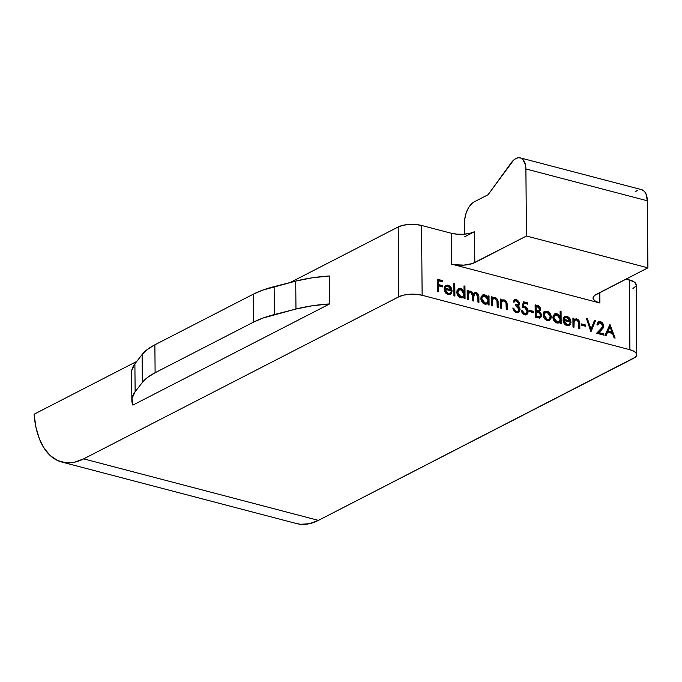 <?xml version="1.0" encoding="UTF-8"?>
<svg xmlns="http://www.w3.org/2000/svg" width="682" height="682" viewBox="0 0 682 682"><rect width="100%" height="100%" fill="white"/><g stroke="black" fill="none" stroke-linecap="round" stroke-linejoin="round"><path stroke-width="1.02" d="M520.281 157.866A16.7 9.181 104.7 0 0 511.244 162.785L488.056 194.745L513.597 160.134L516.112 158.403L518.627 157.713L520.971 158.096L522.983 159.545L525.532 165.163L525.89 168.957L526.478 236.015L474.817 262.579L474.544 231.701L474.817 262.579A16.7 6.172 -0.5 0 1 451.484 264.105L451.211 233.227L421.527 225.452L451.211 233.227A16.7 6.172 179.5 0 0 474.544 231.701L464.706 236.765L474.544 231.701L469.753 233.372L463.632 234.241L457.128 234.19L451.211 233.227L451.484 264.105L454.306 264.693L463.905 265.119L472.635 263.499L526.478 236.015L647.9 267.83L594.576 295.451L593.042 297.804L593.229 299.014L595.471 301.256L599.887 302.996L451.484 264.105L599.887 302.996L599.793 292.569L599.887 302.996A16.7 6.172 -0.5 0 1 593.033 298.077A16.7 6.172 -0.5 0 1 596.239 294.394L647.9 267.83L526.478 236.015L525.89 168.957L647.312 200.781L647.9 267.83L647.312 200.781A16.7 9.181 -75.3 0 0 641.711 189.681L520.281 157.866A16.7 9.181 104.7 0 1 525.89 168.957L647.312 200.781L645.965 193.773L644.405 191.361L641.643 189.664M488.056 194.745L474.28 201.829L472.362 203.117L468.841 207.26L466.164 212.937L464.74 219.28L464.681 234.165L464.578 222.409A16.7 9.181 104.7 0 1 474.28 201.829L488.056 194.745M421.527 225.452L415.619 224.48L409.106 224.429L402.994 225.307L398.194 226.97L290.182 282.527L398.194 226.97L398.808 296.798L83.664 458.867L74.662 462.183L65.932 462.771L57.782 460.623L50.485 455.789L44.279 448.458L39.377 438.85L35.95 427.307L34.1 414.213L136.741 361.434L34.1 414.213A83.494 45.924 104.7 0 0 61.823 462.055A83.494 45.924 104.7 0 0 83.664 458.867L398.808 296.798L403.599 295.127L409.72 294.257L416.225 294.309L422.141 295.272L421.527 225.452A16.7 6.172 179.5 0 0 398.194 226.97L398.808 296.798A16.7 6.172 -0.5 0 1 422.141 295.272L629.912 349.721L422.141 295.272L421.527 225.452M632.956 288.486L635.692 286.287M636.144 285.085L635.138 282.706L633.714 281.632L626.085 279.049L629.298 279.893L629.912 349.721L634.32 351.46L636.57 353.702L636.758 354.904L635.223 357.257L318.417 520.383L83.664 458.867L318.417 520.383L309.415 523.699L300.685 524.288L296.389 523.52M600.348 322.884L602.504 324.956L602.513 327.053L596.597 333.251L603.868 335.152L603.86 333.89L598.881 332.586L603.263 327.914L603.408 324.666L601.021 321.861L599.035 321.58L597.909 322.185L596.929 324.828L597.892 325.084L598.6 323.234L600.348 322.884L602.692 325.996L600.706 329.236L596.597 333.251L603.868 335.152L603.86 333.89L598.881 332.586L601.524 329.994L603.655 326.149C603.459 323.831 602.368 322.322 600.39 321.64L598.464 321.785L596.929 324.828L597.892 325.084L598.966 322.978L600.348 322.884M581.32 325.152L585.437 326.226L585.429 324.964L581.311 323.882L581.32 325.152L585.437 326.226L585.429 324.964L581.311 323.882L581.32 325.152M565.259 324.777L566.904 324.521L564.858 323.029L564.023 320.455L571.022 322.296L570.357 319.338L568.745 317.249L566.537 316.26L564.534 316.661L563.264 318.46L563.136 320.915L564.193 323.583L566.248 325.382L568.132 325.808L570.629 324.12L569.768 323.379L568.575 324.479L565.915 325.024L568.797 324.376L566.904 324.521L564.023 320.455L571.022 322.296L570.143 318.946L566.972 316.346L564.807 316.499L563.929 317.224L563.059 319.994C563.264 322.893 564.585 324.785 567.032 325.655L569.325 325.51L570.629 324.12L569.768 323.379L568.797 324.376M544.193 311.862L543.401 313.132L543.23 315.706L544.355 318.392L545.677 319.747L548.797 320.566L550.962 318.605L551.226 316.457L550.621 314.24L547.996 311.461L544.807 311.384L543.145 314.777C543.401 317.693 544.765 319.585 547.245 320.472L549.479 320.327L551.252 316.9L550.152 313.422L547.16 311.154L544.193 311.862M529.283 311.512L533.401 312.595L533.392 311.333L529.275 310.25L529.283 311.512L533.401 312.595L533.392 311.333L529.275 310.25L529.283 311.512M516.359 300.881L517.791 301.734L518.516 303.626L517.544 304.701L515.805 304.675L515.814 305.937L518.797 308.102L518.832 310.557L517.399 311.401L515.95 311.137L514.629 310.157L513.776 308.238L512.813 307.983L514.296 311.282L515.856 312.365L517.8 312.654L519.002 312.143L520.093 309.551L519.607 307.531L518.26 305.834L519.181 305.007L519.394 302.851L517.698 300.285L515.217 299.534L514.245 299.952L513.171 301.938L514.134 302.186L514.97 301.018L516.359 300.881L518.533 303.379L517.851 304.581L515.805 304.675L515.814 305.937L519.13 309.406L518.124 311.214L516.427 311.29L514.629 310.157L513.776 308.238L512.813 307.983L516.419 312.552L518.601 312.399L520.093 309.551L519.428 307.19L518.26 305.834L519.488 303.635L516.334 299.611L514.569 299.748L513.171 301.938L514.134 302.186L515.072 300.958L516.359 300.881M491.287 305.655L492.251 305.903L492.498 299.824L493.325 298.827L494.987 298.588L496.922 300.481L497.195 307.198L498.158 307.454L497.553 299.586L496.326 298.094L494.714 297.437L492.191 298.528L492.174 296.909L491.211 296.653L491.287 305.655L492.251 305.903L492.353 300.276L493.521 298.707L494.987 298.588L497.025 300.89L497.195 307.198L498.158 307.454L498.116 302.859C498.295 300.268 497.306 298.494 495.149 297.531L493.171 297.676L492.191 298.528L492.174 296.909L491.211 296.653L491.287 305.655M467.264 299.355L468.227 299.611L468.611 293.098L470.682 292.22L472.336 293.806L472.617 300.762L473.581 301.009L473.913 294.607L474.783 293.712L476.045 293.627L477.656 295.05L477.971 302.16L478.934 302.416L478.798 296.031L477.289 293.098L475.311 292.484L473.351 293.985L471.671 291.521L469.617 291.095L468.159 292.169L468.15 290.609L467.187 290.353L467.264 299.355L468.227 299.611L468.193 295.826L469.378 292.348L470.682 292.22L472.575 296.184L472.617 300.762L473.581 301.009L473.547 297.514L474.74 293.737L476.045 293.627L477.929 297.284L477.971 302.16L478.934 302.416L478.892 297.54C479.071 295.144 478.176 293.49 476.207 292.561L474.519 292.731L473.351 293.985L470.844 291.154L469.233 291.188L468.159 292.169L468.15 290.609L467.187 290.353L467.264 299.355M453.948 295.869L454.911 296.116L454.8 283.49L453.837 283.235L453.948 295.869L454.911 296.116L454.8 283.49L453.837 283.235L453.948 295.869M437.605 291.589L438.569 291.836L438.517 285.835L442.771 286.952L442.763 285.69L438.509 284.573L438.475 280.788L442.729 281.896L442.72 280.634L437.503 279.27L437.605 291.589L438.569 291.836L438.517 285.835L442.771 286.952L442.763 285.69L438.509 284.573L438.475 280.788L442.729 281.896L442.72 280.634L437.503 279.27L437.605 291.589M446.36 293.618L448.006 293.362L445.96 291.87L445.124 289.304L452.123 291.137L451.458 288.188L449.847 286.09L447.639 285.102L445.636 285.502L444.374 287.301L444.238 289.756L445.303 292.433L447.349 294.223L449.242 294.65L451.731 292.962L450.87 292.228L449.677 293.32L447.025 293.874L449.898 293.226L448.006 293.362L445.124 289.304L452.123 291.137L451.245 287.787L448.083 285.195L445.909 285.34L445.031 286.065L444.161 288.836C444.366 291.734 445.696 293.627 448.134 294.505L450.427 294.36L451.731 292.962L450.87 292.228L449.898 293.226M463.999 285.894L464.041 291.274L461.782 288.895L459.301 288.469L457.085 290.387L456.812 292.561L458.014 295.724L459.344 297.096L461.816 297.983L464.092 296.977L464.11 298.528L465.064 298.784L464.954 286.15L463.999 285.894L464.041 291.274L460.862 288.546L458.585 288.716L456.787 292.101C457.042 295.016 458.423 296.934 460.913 297.846L463.197 297.693L464.092 296.977L464.11 298.528L465.064 298.784L464.954 286.15L463.999 285.894M488.056 295.826L488.065 297.488L485.806 295.178L483.325 294.76L481.108 296.679L480.836 298.861L482.038 302.024L483.368 303.396L485.84 304.283L488.116 303.268L488.133 304.828L489.096 305.076L489.011 296.073L488.056 295.826L488.065 297.488L484.885 294.837L482.617 295.016L480.819 298.392C481.074 301.316 482.447 303.234 484.936 304.146L487.221 303.984L488.116 303.268L488.133 304.828L489.096 305.076L489.011 296.073L488.056 295.826M500.349 308.025L501.313 308.281L501.56 302.194L502.387 301.205L504.049 300.967L505.984 302.851L506.257 309.577L507.22 309.824L506.615 301.956L504.211 299.901L502.532 299.918L501.244 300.898L501.236 299.279L500.273 299.023L500.349 308.025L501.313 308.281L501.415 302.646L502.583 301.086L504.049 300.967L506.087 303.26L506.257 309.577L507.22 309.824L507.178 305.229C507.357 302.637 506.368 300.864 504.211 299.901L502.225 300.054L501.244 300.898L501.236 299.279L500.273 299.023L500.349 308.025M523.307 301.759L522.267 307.625L524.62 307.616L526.052 308.366L527.033 309.85L527.186 311.606L526.461 313.021L525.063 313.507L522.983 312.416L522.156 310.591L521.193 310.336L521.542 311.776L523.29 314.112L525.336 314.803L527.169 314.146L528.149 312.024L527.237 308.204L525.464 306.636L523.52 306.303L524.074 303.217L527.715 304.172L527.706 302.91L523.307 301.759L522.267 307.625L524.62 307.616L527.229 311.009L526.035 313.302L524.535 313.422L522.156 310.591L521.193 310.336L524.492 314.666L526.623 314.53L528.183 311.307C528.047 308.81 526.905 307.173 524.782 306.397L523.52 306.303L524.074 303.217L527.715 304.172L527.706 302.91L523.307 301.759M539.633 309.543L540.638 309.338C540.34 307.096 539.198 305.783 537.203 305.4L535.123 305.613L537.203 305.4L535.114 304.845L535.225 317.164L539.385 318.059L540.928 317.224L541.508 315.323L540.937 313.2L539.419 311.64L540.621 309.722L540.016 307.232L538.43 305.826L535.114 304.845L535.225 317.164L540.204 317.829L541.508 315.323L539.496 311.597M560.101 311.077L560.152 316.457L557.893 314.087L555.404 313.652L553.187 315.57L552.914 317.744L554.116 320.907L555.446 322.279L557.927 323.166L560.195 322.16L560.212 323.711L561.175 323.967L561.064 311.333L560.101 311.077L560.152 316.457L556.964 313.729L554.696 313.899L552.897 317.283C553.153 320.199 554.526 322.117 557.015 323.038L559.3 322.876L560.195 322.16L560.212 323.711L561.175 323.967L561.064 311.333L560.101 311.077M572.982 327.062L573.937 327.309L574.184 321.231L575.011 320.233L576.682 319.994L578.609 321.887L578.882 328.605L579.845 328.86L579.24 320.992L578.021 319.5L576.401 318.844L573.877 319.935L573.86 318.315L572.906 318.059L572.982 327.062L573.937 327.309L574.039 321.682L575.216 320.114L576.682 319.994L578.72 322.296L578.882 328.605L579.845 328.86L579.802 324.265C579.981 321.674 578.992 319.901 576.836 318.937L574.858 319.082L573.877 319.935L573.86 318.315L572.906 318.059L572.982 327.062M590.962 331.776L595.522 320.676L594.499 320.412L591.013 329.176L587.355 318.537L586.324 318.272L590.962 331.776L595.522 320.676L594.499 320.412L591.013 329.176L587.355 318.537L586.324 318.272L590.962 331.776M609.938 324.453L604.968 335.442L606.017 335.715L607.611 332.194L612.47 333.464L614.081 337.829L615.13 338.102L609.938 324.453L604.968 335.442L606.017 335.715L607.611 332.194L612.47 333.464L614.081 337.829L615.13 338.102L609.938 324.453M131.856 400.436A83.494 30.861 -0.5 0 1 135.13 391.749L134.891 363.821L135.13 391.749L142.35 382.449L142.112 354.521L134.891 363.821A83.494 30.861 179.5 0 0 131.609 372.5L131.856 400.436A83.494 30.861 -0.5 0 0 132.871 405.117L132.018 398.399L135.13 391.749L142.35 382.449L147.593 377.393L155.112 372.73L253.465 322.151L263.03 318.025L295.971 309.031L312.1 305.792L329.679 303.908L132.871 405.117L329.679 303.908L329.432 275.971L311.853 277.864L295.724 281.103L262.792 290.097L253.218 294.223L154.874 344.802L147.355 349.457L142.112 354.521L134.891 363.821L131.771 370.471L131.609 372.662M636.766 354.631L636.161 284.812A16.7 6.172 179.5 0 0 629.298 279.893L629.912 349.721A16.7 6.172 -0.5 0 1 636.766 354.631A16.7 6.172 -0.5 0 1 633.561 358.314L318.417 520.383A83.494 45.924 -75.3 0 1 296.576 523.571L61.823 462.055M155.112 372.73L253.465 322.151L253.218 294.223L154.874 344.802L155.112 372.73L154.874 344.802A83.494 30.861 179.5 0 0 142.112 354.521L142.35 382.449A83.494 30.861 -0.5 0 1 155.112 372.73M437.512 280.038L441.731 281.146L442.72 280.634L441.74 281.64L441.731 281.146L437.512 280.038M437.52 281.274L438.475 280.788L437.52 281.274M437.554 285.067L438.509 284.573L437.554 285.067L441.774 286.193L442.763 285.69L441.783 286.696L441.774 286.193L437.554 285.085M437.563 286.329L438.517 285.835L437.563 286.329M450.461 293.942L450.129 294.36L450.742 293.473L450.214 293.013L450.742 293.473L451.731 292.962L449.915 294.556M445.448 285.647L448.083 285.195L447.094 285.698L448.841 286.585M450.538 288.154L451.245 287.787L450.538 288.154M450.913 289.901L451.092 290.864M444.238 289.756L445.124 289.304L444.238 289.756M445.389 285.664L448.867 286.602M450.649 289.1L451.143 291.64M445.917 293.345L448.006 293.968L449.37 293.388M445.585 286.875L444.229 288.725L450.171 290.285L451.152 289.782L445.21 288.222L444.229 288.725L450.171 290.285L451.152 289.782L445.21 288.222L446.13 286.628L444.229 288.725L446.446 286.431L445.141 287.131L448.134 286.312L451.152 289.782L449.157 286.755L447.588 286.218L446.13 286.628M453.845 283.976L454.8 283.49L453.845 283.976M463.999 286.636L464.954 286.15L463.999 286.636M464.016 291.282L464.033 293.516L464.016 291.282M464.041 294.564L464.067 296.985L464.041 294.564M460.819 289.415L458.108 289.023L460.862 288.546L459.873 289.049L461.526 289.884M463.368 291.615L464.041 291.274L463.368 291.615M462.183 296.849L460.478 297.352L458.756 296.679M456.787 292.467L457.682 290.583M459.08 296.892L459.949 297.258L460.938 296.755L457.75 292.365L459.08 289.799L460.879 289.654L464.067 294.053L462.805 296.585L459.949 297.258L462.805 296.585M457.75 292.365L456.838 292.834L457.75 292.365L458.671 290.08L461.501 289.867L463.828 292.604L463.854 295.374L462.609 296.679L460.324 296.525L458.713 295.135L457.75 292.365M459.08 289.799L456.795 292.331M467.196 291.103L468.15 290.609L467.196 291.103M467.204 292.663L468.159 292.169L467.204 292.663M468.253 291.7L470.844 291.154L469.855 291.666L471.219 292.433M472.481 294.436L473.351 293.985L472.481 294.436M474.075 293.038L476.207 292.561L475.218 293.072L476.565 293.823M477.937 298.034L478.892 297.54L477.937 298.034M474.74 293.737L473.751 294.249L472.583 296.9M472.592 298L473.547 297.514L472.592 298M469.378 292.348L468.398 292.851L467.23 295.357M467.238 296.312L468.193 295.826L467.238 296.312M467.23 295.374L468.5 292.8M472.566 297.25L472.976 295.016M473.794 294.223L474.408 294.061M476.326 293.618L473.53 293.243M470.691 292.032L468.628 291.598M488.056 296.568L489.011 296.073L488.056 296.568M488.039 297.505L488.056 299.807L488.039 297.505M488.065 300.864L488.09 303.285L487.136 303.771L488.116 303.268L488.065 300.864M484.834 295.698L482.131 295.323L484.885 294.837L483.905 295.34L485.669 296.235M487.357 297.855L488.065 297.488L487.357 297.855M486.215 303.149L484.501 303.643L482.779 302.978M480.81 298.767L481.714 296.883M483.103 303.192L483.981 303.558L484.962 303.047L481.773 298.656L483.103 296.099L484.911 295.945L488.09 300.344L486.829 302.885L483.981 303.558L486.829 302.885M481.773 298.656L480.87 299.125L481.773 298.656L482.694 296.38L485.524 296.167L487.86 298.895L487.877 301.666L486.633 302.97L484.348 302.825L482.737 301.435L481.773 298.656M483.103 296.099L480.827 298.631M491.219 297.395L492.174 296.909L491.219 297.395M491.236 299.023L492.191 298.528L491.236 299.023M492.694 297.991L495.149 297.531L494.169 298.034L495.609 298.827M497.161 303.345L498.116 302.859L497.161 303.345M493.521 298.707L491.364 300.779L492.353 300.276L491.364 300.779L491.253 301.811M491.27 303.14L492.225 302.655L491.27 303.14M491.364 300.788L493.12 299.031M491.364 300.779L491.517 300.327M496.027 299.262L494.169 298.034L492.489 298.051M500.281 299.773L501.236 299.279L500.281 299.773M500.29 301.393L501.244 300.898L500.29 301.393M501.756 300.37L504.211 299.901L503.222 300.404L504.671 301.197M506.223 305.724L507.178 305.229L506.223 305.724M502.583 301.086L500.426 303.158L501.415 302.646L500.426 303.158L500.315 304.189M500.332 305.519L501.287 305.025L500.332 305.519M500.315 304.325L500.793 302.305L502.182 301.41M505.089 301.64L503.222 300.404L501.551 300.43M515.072 300.958L513.981 301.521M514.109 300.063L516.334 299.611L515.353 300.123L517.263 301.282M518.482 303.78L519.488 303.635L518.508 304.138L517.28 306.346L518.26 305.834L517.28 306.346L518.448 307.701M518.533 307.65L519.428 307.19L518.533 307.65M519.096 309.841L520.093 309.551L519.104 310.054L518.073 312.595M512.949 308.665L513.776 308.238L512.949 308.665M513.768 310.6L514.629 310.157L513.768 310.6M514.271 311.256L515.439 311.802L518.124 311.214M515.805 305.314L517.851 304.581M514.219 300.046L516.658 300.745M518.448 303.558L518.192 305.51L517.28 306.346L518.201 307.309M518.439 304.871L518.192 305.51M519.062 309.458L519.036 310.839M514.049 311.077L516.001 311.904L517.288 311.631M514.492 311.401L515.439 311.802M515.711 305.314L517.263 304.769M523.179 302.484L526.717 303.413L527.706 302.91L526.726 303.908L526.717 303.413L523.179 302.484M525.507 307.838L522.54 306.806L523.085 303.72L524.074 303.217L523.085 303.72L522.54 306.806L524.782 306.397L523.802 306.9L525.89 308.23M527.195 311.555L528.183 311.307L527.203 311.81L526.103 314.726M521.312 311.026L522.156 310.591L521.312 311.026M522.489 313.379L523.554 313.925L526.035 313.302M525.472 313.524L523.554 313.925L522.003 312.919M525.703 315.007L527.024 313.209L527.186 311.418M529.283 311.018L532.412 311.836L533.392 311.333L532.412 312.33L532.412 311.836L529.283 311.018M539.036 307.735L536.222 305.903L538.686 307.258M539.419 311.64L540.638 309.338L539.65 309.85L538.439 312.143L539.419 311.64L538.439 312.143L538.899 312.484M540.511 315.502L541.508 315.323L540.528 315.834L539.692 318.008M539.513 318.153L540.485 315.297M540.272 317.19L540.468 316.55M539.274 312.816L538.439 312.143L539.351 311.273L539.633 309.492M538.968 311.802L539.351 311.273M538.575 307.139L538.038 306.67M538.541 317.173L539.283 316.601L538.072 317.258L535.217 316.67L538.737 317.096L539.718 316.584L536.555 317.019L537.544 316.516L536.171 316.158L535.217 316.644L536.171 316.158L536.137 311.572L538.78 312.416L540.545 315.075L539.718 316.584M538.422 310.608L537.706 311.154L535.165 310.83L537.919 311.069L538.899 310.557L535.788 310.983L536.768 310.481L536.12 310.31L535.165 310.804L536.12 310.31L536.086 306.363L537.39 306.704L539.675 309.108L538.899 310.557M535.131 306.857L536.086 306.363L535.131 306.857M535.182 312.066L536.137 311.572L535.182 312.066M537.39 306.704L539.479 308.196L539.607 309.645L538.686 310.651L536.12 310.31L536.086 306.363L537.39 306.704M536.768 311.742L540.008 313.481L540.536 315.357L539.522 316.67L536.171 316.158L536.137 311.572L536.768 311.742M544.458 311.623L547.16 311.154L546.18 311.665L548.004 312.603M549.325 313.839L550.152 313.422L549.325 313.839M550.255 317.198L551.252 316.9L550.263 317.403L549.129 320.387M547.825 312.467L545.762 311.572L543.827 311.887M549.982 319.116L550.246 316.96M548.43 319.44L546.964 319.969L545.054 319.312M543.136 315.195L544.006 313.251L547.169 312.262L550.289 316.653L548.993 319.227L546.248 319.875L548.993 319.227M545.387 319.517L546.248 319.875L547.228 319.364L544.108 315.033L543.196 315.502L544.108 315.033L545.489 312.399L548.362 312.842L550.272 316.303L549.411 318.937L547.953 319.466L546.043 318.801L544.168 315.74L544.986 312.748M545.489 312.399L543.153 314.99M560.11 311.827L561.064 311.333L560.11 311.827M560.118 316.474L560.135 318.699L560.118 316.474M560.144 319.756L560.169 322.168L559.214 322.663L560.195 322.16L560.144 319.756M556.93 314.598L554.21 314.206L556.964 313.729L555.983 314.232L557.629 315.067M559.479 316.798L560.152 316.457L559.479 316.798M558.294 322.04L556.58 322.535L554.858 321.861M552.889 317.659L553.793 315.775M555.191 322.075L556.06 322.441L557.041 321.938L553.861 317.548L555.182 314.982L556.989 314.837L560.169 319.236L558.908 321.768L556.06 322.441L558.908 321.768M553.861 317.548L552.949 318.017L553.861 317.548L554.773 315.263L557.603 315.058L559.939 317.786L559.956 320.557L558.711 321.861L556.435 321.708L554.816 320.318L553.861 317.548M555.182 314.982L552.906 317.514M569.359 325.101L569.027 325.519L569.641 324.623L569.112 324.172L569.641 324.623L570.629 324.12L568.814 325.715M564.346 316.806L566.972 316.346L565.992 316.857L567.739 317.735M569.436 319.312L570.143 318.946L569.436 319.312M569.811 321.06L569.99 322.023M563.136 320.915L564.023 320.455L563.136 320.915M564.287 316.815L567.765 317.752M569.547 320.259L570.033 322.799M564.807 324.504L566.904 325.126L568.259 324.547M564.977 317.897L563.272 319.415M563.127 319.884L569.069 321.444L570.05 320.932L564.108 319.381L563.127 319.884L569.069 321.444L570.05 320.932L564.108 319.381L565.028 317.778L563.127 319.884L565.344 317.582L564.04 318.289L567.032 317.462L570.05 320.932L568.046 317.914L566.486 317.369L565.028 317.778M572.906 318.801L573.86 318.315L572.906 318.801M572.923 320.429L573.877 319.935L572.923 320.429M574.389 319.398L576.836 318.937L575.855 319.44L577.296 320.233M578.847 324.751L579.802 324.265L578.847 324.751M575.216 320.114L573.059 322.185L574.039 321.682L573.059 322.185L572.948 323.217M572.957 324.547L573.912 324.061L572.957 324.547M573.204 321.733L574.807 320.438M577.722 320.668L575.855 319.44L574.176 319.457M581.311 324.649L584.44 325.467L585.429 324.964L584.448 325.97L584.44 325.467L581.311 324.649M586.563 318.946L587.355 318.537L586.563 318.946M590.22 329.585L591.013 329.176L590.22 329.585M594.218 321.103L595.522 320.676L594.542 321.188L590.672 330.923L594.218 321.103M598.966 322.978L597.014 324.854M598.003 322.092L600.39 321.64L599.401 322.143L601.498 323.498M602.666 326.473L603.655 326.149L602.675 326.652L600.544 330.506L601.524 329.994L597.892 333.089L598.881 332.586L597.892 333.089L602.879 334.393L603.86 333.89L602.879 334.896L602.879 334.393L597.892 333.089L602.504 327.889M598.711 322.032L601.712 323.78M602.607 325.911L602.632 327.292M598.412 323.336L596.989 324.947M609.367 325.732L609.827 326.968L609.367 325.732M611.754 332.168L612.214 333.404L611.754 332.168M606.63 332.705L607.611 332.194L606.63 332.705L605.343 335.544L606.63 332.705M610.97 332.577L607.142 331.571L609.035 327.377L610.023 326.874L611.95 332.074L610.97 332.577L611.95 332.074L608.122 331.068L607.142 331.571L610.97 332.577M608.122 331.068L610.023 326.874L609.035 327.377L607.142 331.571L608.122 331.068L610.023 326.874L611.95 332.074L608.122 331.068M637.542 190.218L635.027 191.949M274.36 314.564L295.971 309.031L295.724 281.103L274.113 286.636L274.36 314.564L274.113 286.636A83.494 30.861 179.5 0 0 253.218 294.223L253.465 322.151A83.494 30.861 -0.5 0 1 274.36 314.564M329.679 303.908L329.432 275.971A83.494 30.861 179.5 0 0 295.724 281.103L295.971 309.031A83.494 30.861 -0.5 0 1 329.679 303.908"/></g></svg>
